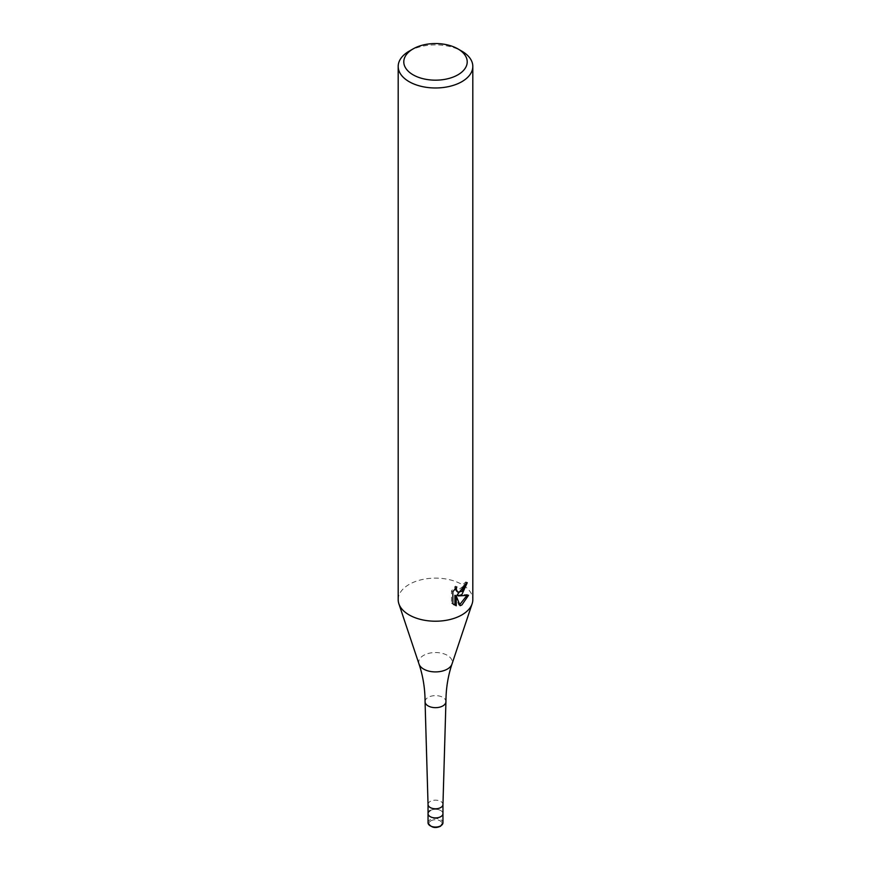 <?xml version="1.0" encoding="UTF-8"?>
<svg xmlns="http://www.w3.org/2000/svg" width="871" height="871" viewBox="0 0 871 871"><rect width="100%" height="100%" fill="white"/><g stroke="black" fill="none" stroke-linecap="round" stroke-linejoin="round"><path stroke-width="0.65" stroke-dasharray="4.36 3.27" d="M428.042 804.499L428.042 804.466A7.458 4.311 180 0 1 430.22 801.418A7.458 4.311 180 0 1 438.353 800.493A7.458 4.311 180 0 1 442.958 804.466L442.958 804.466M428.042 813.612A7.458 4.311 180 0 1 430.22 810.563A7.458 4.311 180 0 1 438.353 809.627A7.458 4.311 180 0 1 442.958 813.612A7.458 4.311 180 0 0 438.353 809.627A7.458 4.311 180 0 0 430.22 810.563M425.07 701.645A10.43 6.021 180 0 1 428.129 697.388A10.43 6.021 180 0 1 439.496 696.081A10.43 6.021 180 0 1 445.93 701.645M398.189 599.673A37.311 21.546 180 0 1 409.12 584.441A37.311 21.546 180 0 1 449.784 579.77A37.311 21.546 180 0 1 472.811 599.673M465.745 583.973L465.887 581.893A35.45 20.469 180 0 1 463.644 583.799L463.252 586.292L456.36 591.376M463.644 583.799L464.972 584.561M454.923 588.905L455.435 586.129L451.472 590.963L451.472 602.982L452.855 603.788M451.472 590.963L452.855 591.768M455.435 586.129L456.774 586.902M465.887 581.893L467.248 582.677M466.78 595.666L467.15 594.49L456.981 595.176M451.472 602.982L453.802 604.626M454.912 595.263L458.81 604.942L460.128 605.704M458.81 604.931L459.714 604.616M467.15 594.49L468.533 595.285M409.12 51.193A37.311 21.546 180 0 1 461.88 51.193M419.016 664.05A16.789 9.69 180 0 1 423.633 655.362A16.789 9.69 180 0 1 443.372 653.664A16.789 9.69 180 0 1 451.984 664.05M428.042 822.747A7.458 4.311 180 0 1 430.22 819.698A7.458 4.311 180 0 1 438.353 818.762A7.458 4.311 180 0 1 442.958 822.747M430.884 820.841A6.533 3.767 180 0 1 440.116 820.841A6.533 3.767 180 0 1 440.116 826.176A6.533 3.767 180 0 1 430.884 826.176A6.533 3.767 180 0 1 430.884 820.841M454.466 605.051L453.094 604.267"/><path stroke-width="1.31" d="M442.958 822.747L440.584 826.22C435.021 828.724 430.84 827.559 428.042 822.747A7.458 4.311 180 0 0 432.647 826.731A7.458 4.311 180 0 0 440.78 825.795A7.458 4.311 180 0 0 442.958 822.747L442.958 804.499A7.458 4.311 180 0 1 442.958 804.543A7.458 4.311 180 0 1 440.78 807.515A7.458 4.311 180 0 1 432.702 808.462A7.458 4.311 180 0 1 428.042 804.543A7.458 4.311 180 0 1 428.042 804.466L428.042 813.612A7.458 4.311 180 0 1 430.22 810.563M440.78 816.65A7.458 4.311 180 0 1 432.647 817.586A7.458 4.311 180 0 1 428.042 813.612A7.458 4.311 180 0 0 432.647 817.586A7.458 4.311 180 0 0 440.78 816.65A7.458 4.311 180 0 0 442.958 813.612A7.458 4.311 180 0 1 440.78 816.65M419.016 664.05A16.789 9.69 180 0 0 430.579 671.487A16.789 9.69 180 0 0 447.367 669.07A16.789 9.69 180 0 0 451.984 664.05C447.988 675.983 445.974 688.515 445.93 701.645A10.43 6.021 180 0 1 445.93 701.743A10.43 6.021 180 0 1 442.871 705.902A10.43 6.021 180 0 1 431.591 707.23A10.43 6.021 180 0 1 425.07 701.743A10.43 6.021 180 0 1 425.07 701.645C425.026 688.515 423.012 675.983 419.016 664.05L398.864 603.755A37.311 21.546 180 0 1 398.189 599.673L398.189 66.436A37.311 21.546 180 0 1 409.12 51.193L413.072 48.918A31.715 18.313 180 0 1 457.928 48.918A31.715 18.313 180 0 1 457.928 74.808A31.715 18.313 180 0 1 413.072 74.808A31.715 18.313 180 0 1 413.072 48.918L409.12 51.193M457.928 48.918L461.88 51.193A37.311 21.546 180 0 1 472.811 66.436L472.811 599.673A37.311 21.546 180 0 1 472.136 603.755A37.311 21.546 180 0 1 461.88 614.904A37.311 21.546 180 0 1 424.569 620.272A37.311 21.546 180 0 1 398.864 603.755M460.128 605.704L456.262 596.047L456.262 605.781L452.855 603.777L452.855 591.768L456.774 586.902L456.252 589.286L457.7 592.138L461.88 591.365L464.581 587.065L464.972 584.561A37.311 21.546 0 0 0 467.248 582.677L461.88 594.599L458.309 595.938L468.533 595.285L461.88 604.964L460.128 605.693M472.811 66.436A37.311 21.546 180 0 1 461.88 81.667A37.311 21.546 180 0 1 421.216 86.338A37.311 21.546 180 0 1 398.189 66.436M465.745 583.973L456.981 595.176L458.309 595.938M457.7 592.138L454.923 588.905M453.802 604.626L454.912 605.007L454.912 595.263L456.262 596.047M459.714 604.616L466.78 595.666M454.912 605.007L456.262 605.781M428.042 804.543L425.07 701.743M451.984 664.05L472.136 603.755M442.958 804.543L445.93 701.743M428.042 822.747L428.042 813.612"/></g></svg>
